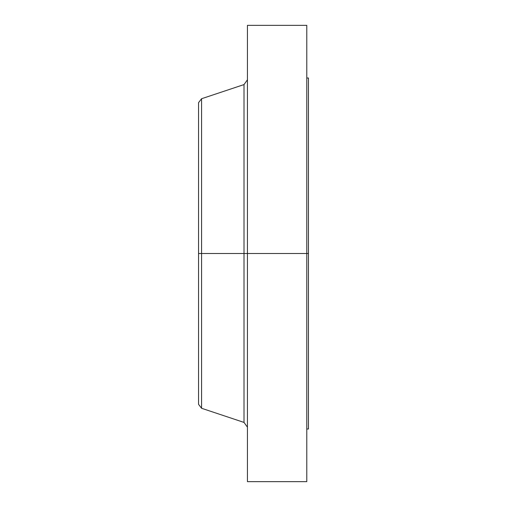 <?xml version="1.0" encoding="UTF-8"?>
<svg xmlns="http://www.w3.org/2000/svg" width="507" height="507" viewBox="0 0 507 507"><rect width="100%" height="100%" fill="white"/><g stroke="black" fill="none" stroke-linecap="round" stroke-linejoin="round"><path stroke-width="0.76" d="M306.779 25.35L306.779 253.5L306.779 25.35L247.441 25.35L247.441 253.5L306.779 253.5L306.779 481.65L306.779 253.5L308.446 253.5L308.446 428.998L308.446 253.5L244.013 253.5L244.013 84.574L244.013 253.5L198.554 253.5L198.554 404.345L198.554 253.5L201.571 253.5L201.571 408.274L201.571 253.5L244.013 253.5L244.013 84.574L247.441 79.821M198.554 404.345L201.571 408.274L244.013 422.426L244.013 253.5L244.013 422.426L244.013 253.5L247.441 253.5L247.441 481.65L247.441 25.35M244.013 84.574L201.571 98.726L201.571 253.5L201.571 98.726L198.554 102.655L198.554 253.5L198.554 102.655M198.554 403.204L198.554 268.247M308.446 78.002L308.446 253.5L308.446 78.002L306.779 78.002M308.446 428.998L306.779 428.998M306.779 481.65L247.441 481.65M244.013 422.426L247.441 427.179"/></g></svg>
